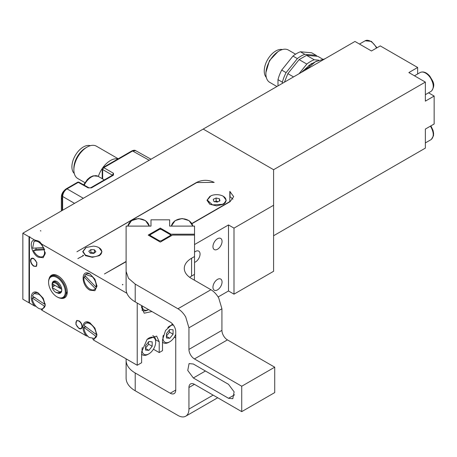 <?xml version="1.0" encoding="UTF-8"?>
<svg xmlns="http://www.w3.org/2000/svg" width="457" height="457" viewBox="0 0 457 457"><rect width="100%" height="100%" fill="white"/><g stroke="black" fill="none" stroke-linecap="round" stroke-linejoin="round"><path stroke-width="0.69" d="M194.533 244.558L228.5 224.947L234.001 228.123L273.589 205.262L273.589 169.707L203.205 129.074L22.85 233.201L29.008 236.755L29.008 302.791L29.448 302.791M36.063 306.35L34.646 306.047L29.448 303.042L29.448 237.012L29.888 236.755L29.008 236.755M29.448 237.012L34.646 240.011L37.965 240.913A8.712 5.027 -120 0 0 36.132 240.622A8.712 5.027 -120 0 0 34.772 241.022L34.001 241.467L35.36 241.068C38.399 241.205 41.027 243.353 43.255 247.523L43.769 247.226M39.182 241.485L41.844 244.169L126.926 293.285M122.487 284.374L122.487 284.882L122.487 284.374L122.927 284.631L122.487 284.882M126.103 261.718L104.447 273.96L126.103 261.461M191.814 223.524L229.82 201.583L229.82 191.42L233.681 196.63L230.042 201.708L191.923 223.713M99.06 247.74L101.997 251.738L99.169 255.674L92.354 257.308L85.533 255.674L82.711 251.67L85.705 247.705M76.959 251.738L196.607 182.406C202.474 179.624 208.341 179.624 214.202 182.406L196.83 182.532L76.959 251.738M40.444 230.659L40.884 230.916L40.444 230.916M82.894 255.674L82.894 255.166L83.557 255.549L77.839 258.599L82.894 255.931M223.33 196.31L226.266 200.309L223.439 204.25L216.624 205.879L209.803 204.25L206.981 200.263L209.917 196.31M229.82 196.504L232.881 199.166M29.008 302.791L22.85 299.232L22.85 233.201M273.589 205.262L273.589 271.298L234.001 294.154L228.5 290.978L218.126 296.97M175.745 337.98L174.311 337.157M172.546 324.019L165.543 330.451L162.515 339.871L162.515 350.662L159.219 352.57L153.421 349.217M159.219 352.57L159.219 341.773L156.637 336.078L147.051 339.414L141.619 351.93L141.619 362.727L137.22 365.263L93.531 340.042L92.72 338.866M87.75 336.192L86.333 335.884L41.844 310.2L41.033 309.023M78.935 328.44A4.667 2.696 -120 0 0 81.272 328.669A4.667 2.696 -120 0 0 81.986 324.933A4.667 2.696 -120 0 0 78.935 320.82L76.605 320.591L75.891 324.327L78.935 328.44M228.5 224.947L228.5 290.978M222.051 282.003A6.432 3.713 -60 0 1 219.24 288.476A6.432 3.713 -60 0 1 214.287 290.201A6.432 3.713 -60 0 1 212.956 287.253A6.432 3.713 -60 0 1 215.761 280.787A6.432 3.713 -60 0 1 220.72 279.061A6.432 3.713 -60 0 1 222.051 282.003M194.533 252.127A6.432 3.713 -60 0 1 198.721 251.127A6.432 3.713 -60 0 1 200.052 254.069A6.432 3.713 -60 0 1 194.533 262.381M222.051 241.37A6.432 3.713 -60 0 1 219.24 247.843A6.432 3.713 -60 0 1 214.287 249.562A6.432 3.713 -60 0 1 212.956 246.62A6.432 3.713 -60 0 1 215.761 240.148A6.432 3.713 -60 0 1 220.72 238.428A6.432 3.713 -60 0 1 222.051 241.37M234.001 228.123L234.001 294.154M33.847 258.599L36.897 262.706L36.177 266.448L33.847 266.22A4.667 2.696 -120 0 1 30.802 262.107A4.667 2.696 -120 0 1 31.516 258.365A4.667 2.696 -120 0 1 33.847 258.599M93.337 246.129A9.334 5.387 180 0 1 101.683 251.487A9.334 5.387 180 0 1 91.371 256.845L85.419 255.086L83.02 251.487L86.116 247.483L93.337 246.129M101.683 251.487L101.683 251.996A9.334 5.387 180 0 1 99.06 255.743M85.648 255.743L83.02 251.487M90.897 249.591L94.468 249.808L95.924 251.704L93.811 253.384L90.24 253.161L88.784 251.27L90.897 249.591L90.897 252.641L90.417 253.172M94.468 249.808L94.468 252.858L90.897 252.641M210.877 195.813A9.334 5.387 180 0 1 220.714 195.213A9.334 5.387 180 0 1 225.952 200.057A9.334 5.387 180 0 1 222.365 204.302L212.534 204.896L207.295 200.057L210.877 195.813M225.952 200.057L225.952 200.566A9.334 5.387 180 0 1 223.33 204.313M209.917 204.313L207.289 200.057M213.293 199.281L216.121 198.001L219.451 198.784L219.954 200.834L217.121 202.108L213.79 201.331L213.293 199.281M216.121 198.001L216.121 201.051L214.71 201.914M218.006 201.714L216.121 201.051M219.451 201.057L219.451 198.784M57.382 297.073L56.942 296.822A11.819 6.826 60 0 1 48.585 282.346A11.819 6.826 60 0 1 56.942 277.519A11.819 6.826 60 0 1 65.3 291.994A11.819 6.826 60 0 1 56.942 296.822L57.382 297.073A12.442 7.181 60 0 0 63.603 297.69L64.7 297.056L67.276 291.612M48.585 282.346L48.585 281.838A12.442 7.181 60 0 1 51.161 276.142A12.442 7.181 60 0 1 57.382 276.759A12.442 7.181 60 0 1 65.511 287.721A12.442 7.181 60 0 1 63.603 297.69M57.936 293.211A6.844 3.953 -120 0 0 61.781 289.961A6.844 3.953 -120 0 0 56.942 281.581L56.942 281.581A6.844 3.953 -120 0 0 52.207 283.283A6.844 3.953 -120 0 0 52.526 286.916M51.161 276.142L52.258 275.508A12.442 7.181 60 0 1 58.262 275.999M59.393 292.937L60.358 291.812A94.502 54.56 180 0 1 59.439 291.789A5.598 3.233 60 0 1 55.84 292.377L59.393 292.937L60.49 292.303A6.221 3.593 -120 0 0 61.461 291.172A6.221 3.593 -120 0 0 61.775 289.698M57.165 281.718A6.221 3.593 -120 0 0 54.269 281.529L53.172 282.163A6.221 3.593 60 0 1 56.28 282.472A6.221 3.593 60 0 1 60.358 288.001L61.352 287.424M52.983 284.248A6.221 3.593 -120 0 0 53.303 286.465L55.063 285.448L61.746 289.31M34.646 306.047C28.523 298.838 31.356 288.573 38.245 293.011L43.221 298.267L45.283 305.202L41.844 310.2M86.333 335.884C80.209 328.68 83.048 318.415 89.932 322.853L94.913 328.109L96.97 335.044L93.531 340.042M137.22 365.263L137.22 303.042M41.844 244.169L45.283 253.138L43.221 257.691L38.245 257.2C31.356 253.686 28.523 240.148 34.646 240.011M89.932 273.96L94.913 279.216L96.97 286.151L94.913 290.709L89.932 290.218C80.855 285.476 80.855 268.219 89.932 273.96M60.324 298.187A13.064 7.54 -120 0 0 67.282 291.869A13.064 7.54 -120 0 0 58.039 275.868L58.039 275.868A13.064 7.54 -120 0 0 49.088 278.736M35.732 248.02A7.152 4.13 -120 0 0 36.303 249.351L44.449 248.814M44.672 249.471L44.112 249.796A8.712 5.027 60 0 1 42.712 256.554A8.712 5.027 60 0 1 41.353 256.954A8.712 5.027 60 0 1 33.458 250.493L36.303 249.351M42.712 256.554L43.484 256.109A8.712 5.027 -120 0 0 45.272 252.601M95.953 336.335L94.399 338.46L95.17 338.014A8.712 5.027 -120 0 0 96.724 335.889L95.953 336.335L83.882 327.366L84.654 326.921L86.224 327.052M96.518 334.284L96.724 335.889M96.718 334.438A7.152 4.13 -120 0 0 96.815 334.118M90.389 323.133A8.712 5.027 -120 0 0 86.459 322.928L85.688 323.373A8.712 5.027 60 0 1 90.92 324.384A8.712 5.027 60 0 1 96.204 334.467L96.924 334.056M44.358 306.127A8.712 5.027 60 0 1 42.712 308.618L43.484 308.172A8.712 5.027 -120 0 0 45.129 305.682L44.358 306.127L32.207 297.964L32.978 297.518L35.189 297.627M44.74 304.048L45.117 304.305L45.129 305.682M45.117 304.305A7.152 4.13 -120 0 0 45.203 303.916M38.702 293.291A8.712 5.027 -120 0 0 34.772 293.086L34.001 293.531L38.862 294.279C42.164 296.793 44.043 300.095 44.5 304.185L45.186 303.791M95.382 288.658A8.712 5.027 60 0 1 94.399 289.567L95.17 289.127A8.712 5.027 -120 0 0 96.147 288.213L95.382 288.658L84.054 276.908L84.825 276.462L85.962 276.696M96.216 286.505L96.147 288.213M96.033 287.145C96.564 283.643 95.33 280.17 92.325 276.736L85.688 274.486L84.705 275.394L96.033 287.145L96.804 286.699A8.712 5.027 -120 0 0 96.958 285.619M90.389 274.24A8.712 5.027 -120 0 0 86.459 274.04L85.688 274.486M194.408 280.187L194.408 274.377M151.935 311.537L144.201 313.182L141.619 307.487L141.619 305.584M30.842 260.673A4.25 2.451 60 0 1 31.356 259.028A4.25 2.451 60 0 1 34.726 259.599A4.25 2.451 60 0 1 36.851 264.14A4.25 2.451 60 0 1 35.532 266.254A4.25 2.451 60 0 1 32.441 264.66A4.25 2.451 60 0 1 30.842 260.673M75.931 322.893A4.25 2.451 60 0 1 76.45 321.248A4.25 2.451 60 0 1 79.815 321.819A4.25 2.451 60 0 1 81.94 326.367A4.25 2.451 60 0 1 80.621 328.474A4.25 2.451 60 0 1 77.53 326.881A4.25 2.451 60 0 1 75.931 322.893M85.688 323.373A8.712 5.027 60 0 0 84.134 325.498L96.204 334.467M94.399 338.46L89.166 337.449C85.899 334.724 84.139 331.365 83.882 327.366M94.399 289.567A8.712 5.027 60 0 1 87.761 287.316A8.712 5.027 60 0 1 84.054 276.908M42.712 308.618A8.712 5.027 60 0 1 37.851 307.869A8.712 5.027 60 0 1 32.207 297.964M34.001 293.531L32.356 296.022L44.5 304.185M40.285 242.25A8.712 5.027 -120 0 0 39.125 241.456A8.712 5.027 -120 0 0 37.965 240.913M44.112 249.796L33.458 250.493M34.001 241.467L32.601 248.225L43.255 247.523M152.735 335.712A10.888 6.284 -60 0 1 153.443 336.026A10.888 6.284 -60 0 1 155.7 341.013L155.7 342.025A9.643 5.57 -60 0 1 148.879 353.838A9.643 5.57 -60 0 1 142.058 349.902A9.643 5.57 -60 0 1 142.35 347.451M148.879 353.838L147.999 354.346A10.888 6.284 -60 0 1 142.555 354.883A10.888 6.284 -60 0 1 141.619 354.118M146.908 339.568A9.643 5.57 -60 0 1 155.7 342.025M145.577 350.068L145.577 345.669L148.879 341.568L152.181 341.859L152.181 346.257L148.879 350.365L145.577 350.068M145.36 348.331L148.662 344.23L148.365 341.859M148.662 344.23L152.181 346.257M145.577 348.457L148.879 350.365M175.745 334.256A9.643 5.57 -60 0 1 169.775 341.773L168.896 342.282A10.888 6.284 -60 0 1 163.452 342.819A10.888 6.284 -60 0 1 162.515 342.053M169.775 341.773A9.643 5.57 -60 0 1 162.955 337.837A9.643 5.57 -60 0 1 163.246 335.392M167.799 327.503A9.643 5.57 -60 0 1 173.449 325.144M166.474 338.003L166.474 333.604L169.775 329.503L173.072 329.794L173.072 334.193L169.775 338.3L166.474 338.003M166.257 336.266L169.553 332.165L169.261 329.794M169.553 332.165L173.072 334.193M166.474 336.392L169.775 338.3M142.07 305.842A9.643 5.57 -60 0 0 148.542 309.578L147.999 309.897A10.888 6.284 -60 0 1 142.555 310.44A10.888 6.284 -60 0 1 141.933 309.983M60.358 291.812L61.461 291.172M59.439 291.789L52.241 287.63A94.502 54.56 180 0 1 52.207 287.099L53.303 286.465M52.241 283.82A5.598 3.233 60 0 1 55.84 283.231A5.598 3.233 60 0 1 59.439 287.979L52.241 283.82A94.502 54.56 0 0 1 52.207 283.289A6.221 3.593 60 0 1 53.172 282.163M59.439 287.979L60.358 288.001M55.84 292.377A5.598 3.233 60 0 1 52.241 287.63M171.204 235.806A10.888 6.284 -0 0 0 171.129 235.127L170.233 234.607A9.951 5.747 180 0 1 170.233 235.601L170.684 236.103M170.233 235.601L161.178 240.828A9.951 5.747 180 0 1 159.453 240.828L150.399 235.601A9.951 5.747 180 0 1 150.399 234.607L149.508 235.127A10.888 6.284 -0 0 0 149.428 235.806M159.453 240.828L159.242 241.467M161.178 240.828L161.39 241.467M150.399 235.601L149.953 236.103M150.399 234.607L159.453 229.38A9.951 5.747 180 0 1 161.178 229.38L170.233 234.607M428.54 92.817L434.15 96.056L425.353 101.134L425.353 82.089L273.589 169.707L203.205 129.074L354.969 41.456L371.467 50.978L380.264 45.9L417.652 67.487L417.652 73.96M273.589 235.743L425.353 148.119L425.353 129.074L434.15 123.996L434.15 96.056M425.353 82.089L408.855 72.566L417.652 67.487M305.79 69.847L315.381 61.769L324.967 58.776M266.311 77.399A16.332 9.426 -60 0 1 264.243 70.978A16.332 9.426 -60 0 1 270.441 55.583A16.332 9.426 -60 0 1 282.38 49.556M295.582 54.189L288.418 50.053A18.663 10.774 120 0 0 279.09 50.978L277.987 51.612L269.436 60.644L265.888 72.566L265.888 73.834A18.663 10.774 120 0 0 269.756 82.38L276.919 86.516M279.09 50.978A18.663 10.774 120 0 0 265.888 73.834M282.386 83.357L282.386 82.197L277.987 79.655L277.987 85.899M277.987 79.655A27.997 16.161 -60 0 1 281.701 70.087L286.099 72.623A27.997 16.161 120 0 0 282.386 82.197M286.099 72.623L297.37 58.605L292.971 56.068L281.701 70.087M292.971 56.068A27.997 16.161 -60 0 1 300.398 51.778L304.796 54.32A27.997 16.161 120 0 0 297.37 58.605M317.141 56.28A27.997 16.161 120 0 0 316.067 55.326L311.668 52.784L300.398 51.778M304.796 54.32L316.067 55.326M284.425 82.18L287.859 73.64L293.537 76.919M299.044 73.743L306.824 64.066L299.129 59.621L287.859 73.64M299.129 59.621L306.556 55.337L314.25 59.776A27.997 16.161 120 0 0 306.824 64.066M322.482 59.033L317.826 56.342L306.556 55.337M314.25 59.776L318.638 60.17M311.605 63.477L301.26 72.463M309.829 65.797L309.023 65.334L305.053 70.269M309.023 65.334L316.575 61.118M90.326 145.697A16.172 9.34 120 0 0 75.251 155.517A16.172 9.34 120 0 0 74.285 173.483M118.243 158.785L96.404 146.183A18.663 10.774 120 0 0 87.076 147.103L85.533 147.994A16.486 9.517 120 0 0 73.88 168.182L73.88 169.964A18.663 10.774 120 0 0 77.741 178.504L84.888 182.629M87.076 147.103A18.663 10.774 120 0 0 73.88 169.964M98.358 176.448A18.663 10.774 -60 0 1 102.311 168.393M102.762 167.753A18.663 10.774 -60 0 1 117.7 158.893L117.969 158.945M102.214 178.676L102.214 168.936A1.554 0.897 -0 0 0 102.659 169.564L112.376 175.174L113.479 173.272L113.462 175.151A1.554 0.897 -120 0 0 112.696 175.077L90.692 187.781L91.457 187.856L88.172 187.878L78.284 182.366A1.554 0.897 -60.9 0 1 79.055 182.286A1.554 1.554 0 0 0 77.519 182.297A1.554 0.897 60 0 1 78.284 182.366L67.03 188.867C64.351 190.706 62.889 193.248 62.632 196.487L62.186 195.859C62.398 192.843 63.757 190.489 66.265 188.792A1.554 0.897 60 0 1 67.03 188.867L83.334 198.281M113.479 173.272L103.762 167.662L102.659 169.564L102.659 178.933M102.214 168.936A1.554 1.554 0 0 1 102.991 167.588A1.554 0.897 -120 0 1 103.762 167.662L132.61 151.004L135.689 150.679L151.004 159.213M90.692 187.781L88.172 187.878M194.533 234.19L194.533 235.087L172.449 235.087L160.316 242.09L148.188 235.087L160.316 228.083L170.895 234.19L194.533 234.19L194.533 226.106L169.65 226.106L169.65 219.823L150.987 219.823L150.987 226.106L126.103 226.106L126.103 289.184A31.105 17.96 -0 0 0 128.468 296.056A31.105 17.96 -0 0 0 135.209 301.883L170.244 322.105A7.775 4.49 60 0 1 174.134 326.212A7.775 4.49 -120 0 1 175.745 331.633L175.745 390.044A7.775 4.49 -120 0 1 174.134 393.603L174.134 393.603A7.775 4.49 -120 0 1 170.244 393.22L135.209 372.992A31.105 17.96 180 0 1 128.468 367.165A31.105 17.96 180 0 1 126.103 360.293L126.103 378.076A31.105 17.96 -0 0 0 128.468 384.948A31.105 17.96 -0 0 0 135.209 390.769L177.944 415.442C180.961 417.132 183.554 417.39 185.719 416.213L185.719 416.213C187.821 414.927 188.895 412.551 188.941 409.095L188.941 387.507L194.442 384.331A7.775 4.49 -120 0 0 190.552 383.949A7.775 4.49 -120 0 0 188.941 387.507M189.626 277.279L194.533 274.309L194.533 256.531L191.58 258.234A24.884 14.367 -0 0 0 184.291 268.39A24.884 14.367 -0 0 0 191.58 278.553L210.934 289.727L177.944 308.772L135.209 284.105L128.468 278.279L126.103 271.407M194.533 235.087L194.533 256.531M177.944 308.772C180.961 310.566 183.554 313.302 185.719 316.981L188.941 327.823L221.931 308.772L218.709 297.935C216.544 294.257 213.956 291.52 210.934 289.727M194.442 384.331L241.73 411.631L241.73 386.234L194.442 358.934L227.432 339.888A7.775 4.49 60 0 1 223.542 335.781A7.775 4.49 60 0 1 221.931 330.36L221.931 308.772M188.941 327.823L188.941 349.411A7.775 4.49 -120 0 0 190.552 354.832A7.775 4.49 -120 0 0 194.442 358.934M228.529 384.331L234.121 391.866L232.807 398.721L228.529 398.298L193.34 377.979L187.753 370.444L189.061 363.589L193.34 364.012L228.529 384.331M227.432 339.888L274.72 367.188L241.73 386.234M241.73 411.631L274.72 392.586L274.72 367.188M126.103 358.842L126.103 360.293M217.692 397.756L185.719 416.213L217.692 397.756M160.316 228.083L160.316 229.357M170.895 234.19L170.895 234.989M230.042 191.552L230.042 196.63M159.219 341.773L155.603 339.688M420.132 72.532C423.291 71.132 426.547 72.372 429.894 76.262C432.379 80.952 436.292 84.214 431.465 91.092L431.379 91.149C434.104 88.304 433.853 83.974 430.625 78.17A10.888 6.284 -120 0 0 420.132 72.532L414.465 75.805M430.894 125.875L433.047 130.422L433.596 133.233L433.504 135.706L431.379 139.402C434.104 136.557 433.853 132.233 430.625 126.429A10.888 6.284 -120 0 0 430.437 126.138M376.551 48.042L375.637 46.425A10.888 6.284 -120 0 0 365.143 40.787L359.476 44.055M149.205 160.253L132.61 151.004L131.845 150.93C133.644 150.125 134.924 150.039 135.689 150.679M62.632 210.231L62.632 196.487L74.537 203.359M61.358 210.968L61.358 197.327A9.334 5.387 -0 0 0 62.186 199.549M91.457 187.856L113.462 175.151M83.631 184.834L87.453 179.418L90.103 177.23L93.159 175.819L98.084 176.293A13.219 7.632 120 0 0 88.224 179.498A13.219 7.632 120 0 0 84.202 185.154M135.209 301.883L135.209 284.105M135.209 390.769L135.209 372.992M191.58 276.011L191.58 258.234M170.244 393.22L175.745 390.044M213.133 395.122L188.941 409.095M188.941 349.411L221.931 330.36M228.529 398.298L234.578 394.808M193.34 377.979L205.439 370.998M171.358 226.106L175.077 220.651L182.092 218.515L189.107 220.651L192.825 226.106A10.888 8.889 180 0 0 182.092 218.743A10.888 8.889 180 0 0 171.364 226.106M149.268 226.106A10.888 8.889 180 0 0 138.545 218.743A10.888 8.889 180 0 0 127.817 226.106L131.53 220.651L138.545 218.515L145.555 220.651L149.279 226.106M31.356 259.028L32.121 258.165M35.532 266.254L36.657 266.025M76.45 321.248L77.21 320.386M80.621 328.474L81.746 328.246M153.443 336.026L152.849 335.684M142.555 354.883L141.619 354.346M163.452 342.819L162.515 342.282M142.555 310.44L141.961 310.097M431.014 91.389L425.353 94.662M431.014 139.642L425.353 142.915M365.143 40.787L371.392 41.37L377.002 47.779M102.991 167.588L131.845 150.93M62.186 210.488L62.186 195.859M64.14 190.678A9.334 9.334 0 0 0 61.358 197.327M88.944 187.798L79.055 182.286M66.265 188.792L77.519 182.297M112.599 175.477L112.696 175.077M98.084 176.293L104.339 179.904"/></g></svg>
